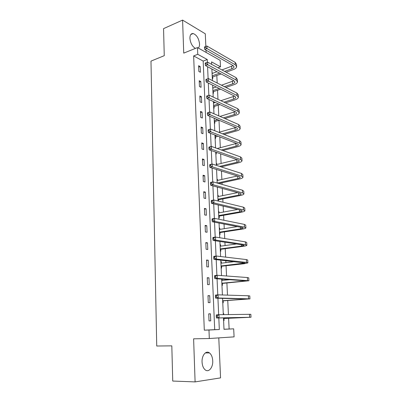 <?xml version="1.0" encoding="UTF-8"?>
<svg xmlns="http://www.w3.org/2000/svg" width="402" height="402" viewBox="0 0 402 402"><rect width="100%" height="100%" fill="white"/><g stroke="black" fill="none" stroke-linecap="round" stroke-linejoin="round"><path stroke-width="0.6" d="M212.728 360.775C212.492 357.112 211.402 354.494 209.467 352.921C206.055 350.152 201.678 355.378 202.06 362.026C202.281 365.659 203.342 368.282 205.236 369.88C208.774 372.83 213.155 367.343 212.728 360.775M198.332 48.054C199.191 47.175 199.588 45.768 199.528 43.838C198.799 38.341 196.668 34.904 193.136 33.532C191.005 33.401 189.935 34.994 189.915 38.321C190.453 43.135 192.292 46.496 195.427 48.401M223.994 329.223L233.683 328.836L234.09 336.866L209.316 338.519L208.975 330.022L219.326 329.524L218.814 317.977M205.849 46.386L205.291 33.798L182.588 20.1L163.554 28.632L164.257 55.672L150.976 61.119L156.735 346.011L171.82 345.861L172.734 381.051L195.101 381.9L220.557 377.88L218.783 337.891M206.12 52.441L206.02 50.175M193.648 55.923L204.301 330.163L214.703 329.665L203.176 61.079L193.648 55.923L197.759 54.305L197.482 47.572L220.175 60.36L220.497 66.797L211.552 61.883L211.668 64.36M217.904 67.747L220.497 66.797M229.13 328.977L228.607 318.294M228.426 314.565L227.748 300.535M227.487 295.128L226.899 283.018M226.748 279.983L226.723 279.43M226.557 275.983L226.06 265.742M225.909 262.647L225.813 260.687M225.638 257.124L225.231 248.702M225.08 245.552L224.914 242.225M224.738 238.547L224.416 231.894M224.261 228.688L224.035 224.03M223.849 220.246L223.607 215.306M223.452 212.05L223.165 206.105M222.974 202.211L222.814 198.945M222.653 195.638L222.306 188.432M222.11 184.443L222.03 182.799M221.869 179.443L221.462 171.021M221.095 163.458L220.628 153.85M220.326 147.69L219.804 136.926M219.572 132.122L219 120.298M218.783 115.871L218.261 105.173M217.979 99.329L217.537 90.239M217.186 83.018L216.824 75.496M216.643 71.837L216.633 71.556M212.06 72.772L212.522 73.33M212.321 78.38L212.769 78.611L212.698 77.094M212.743 87.41L213.211 88.043M213.005 93.088L213.457 93.304L213.382 91.767M213.432 102.234L213.884 102.44L213.904 102.942M213.698 107.982L214.15 108.188L214.08 106.63M214.402 123.072L214.854 123.258L214.784 121.68M215.115 138.353L215.567 138.524L215.492 136.926M215.557 147.856L216.015 148.072M215.834 153.835L216.291 153.991L216.216 152.373M216.281 163.463L216.738 163.609L216.784 164.508M216.562 169.518L217.02 169.629M217.02 179.272L217.477 179.408L217.527 180.408M217.763 195.292L218.226 195.412L218.276 196.518M218.492 201.126L218.437 199.94M218.517 211.527L218.984 211.628L219.04 212.844M218.814 217.829L219.281 217.924L219.201 216.216M219.286 227.979L219.753 228.065L219.814 229.391M219.582 234.366L220.05 234.446L219.969 232.713M220.06 244.652L220.532 244.723L220.597 246.165M220.361 251.124L220.834 251.19L220.753 249.436M220.849 261.556L221.321 261.607L221.391 263.169M221.15 268.119L221.628 268.159L221.542 266.385M221.954 285.34L222.432 285.365L222.346 283.566M222.2 280.405L222.14 279.124M222.768 302.801L223.246 302.806L223.16 300.982M223.271 313.671L223.753 313.661L223.798 314.63M223.592 320.51L224.07 320.494L223.984 318.64M198.598 65.697L198.834 71.455L200.422 72.275L200.186 66.531L198.598 65.697M199.211 80.727L199.452 86.561L201.05 87.334L200.809 81.516L199.211 80.727M199.834 95.957L200.075 101.872L201.683 102.59L201.437 96.701L199.834 95.957M200.462 111.389L200.709 117.379L202.327 118.052L202.075 112.083L200.462 111.389M201.106 127.027L201.352 133.097L202.975 133.715L202.724 127.665L201.106 127.027M201.749 142.871L202 149.021L203.633 149.589L203.382 143.459L201.749 142.871M202.407 158.931L202.663 165.167L204.301 165.679L204.045 159.468L202.407 158.931M203.07 175.207L203.332 181.528L204.98 181.985L204.718 175.689L203.07 175.207M203.744 191.709L204.005 198.116L205.668 198.518L205.402 192.131L203.744 191.709M204.427 208.437L204.693 214.929L206.362 215.276L206.09 208.804L204.427 208.437M205.12 225.396L205.392 231.979L207.065 232.261L206.794 225.703L205.12 225.396M205.824 242.592L206.095 249.27L207.784 249.486L207.507 242.833L205.824 242.592M206.538 260.029L206.814 266.802L208.507 266.958L208.226 260.21L206.538 260.029M207.256 277.712L207.538 284.581L209.241 284.671L208.96 277.827L207.256 277.712M207.99 295.651L208.276 302.616L209.99 302.636L209.698 295.696L207.99 295.651M208.733 313.841L209.02 320.912L210.743 320.861L210.452 313.821L208.733 313.841M209.316 338.519L193.613 338.821L195.101 381.9M204.301 330.163L208.975 330.022M182.588 20.1L183.734 53.119L197.482 47.572M223.467 317.876L223.999 329.303L233.683 328.836M211.884 69.023L212.427 80.596M212.638 85.184L213.191 97.068M213.402 101.565L213.97 113.771M214.176 118.183L214.758 130.715M214.959 135.042L215.557 147.906M215.753 152.137L216.371 165.348M216.562 169.483L217.191 183.051M217.381 187.086L218.03 201.01M218.211 204.945L218.879 219.241M219.055 223.07L219.738 237.748M219.914 241.461L220.613 256.531M220.778 260.134L221.502 275.601M221.663 279.088L222.401 294.967M222.557 298.334L223.316 314.635M207.377 62.25L207.256 59.521L197.759 54.305M218.668 314.711L217.929 298.229M217.778 294.857L217.06 278.782M216.904 275.31L216.201 259.632M216.045 256.059L215.361 240.773M215.196 237.1L214.527 222.19M214.361 218.432L213.708 203.889M213.537 200.04L212.904 185.86M212.728 181.92L212.11 168.091M211.929 164.066L211.326 150.584M211.14 146.479L210.553 133.328M210.367 129.142L209.794 116.319M209.603 112.063L209.045 99.55M208.849 95.219L208.306 83.023M208.11 78.621L207.578 66.722M203.176 61.079L207.256 59.521M214.703 329.665L219.326 329.524M198.658 67.109L200.186 66.531M212.08 73.164L212.507 73.008M212.758 87.777L213.191 87.631M199.266 82.068L200.809 81.516M213.447 102.58L213.884 102.44M199.884 97.224L201.437 96.701M200.513 112.575L202.075 112.083M201.151 128.132L202.724 127.665M201.794 143.896L203.382 143.459M216.291 163.72L216.738 163.609M202.442 159.87L204.045 159.468M217.03 179.508L217.477 179.408M203.105 176.061L204.718 175.689M217.773 195.503L218.226 195.412M203.774 192.473L205.402 192.131M218.527 211.713L218.984 211.628M204.457 209.11L206.09 208.804M219.291 228.14L219.753 228.065M205.146 225.974L206.794 225.703M220.065 244.788L220.532 244.723M205.844 243.074L207.507 242.833M220.854 261.662L221.321 261.607M206.553 260.411L208.226 260.21M207.271 277.993L208.96 277.827M207.995 295.827L209.698 295.696M223.271 313.686L223.753 313.661M208.733 313.912L210.452 313.821M205.387 46.552L204.492 46.908L204.538 47.933L205.432 47.582L205.387 46.552L206.904 46.019L207.02 48.592L235.281 64.787L236.647 66.752C236.482 67.888 235.351 68.848 233.26 69.626L226.075 72.194M221.13 73.958L212.944 76.882L212.276 77.445M212.095 73.486L216.949 71.727M221.914 69.933L233.165 65.606M212.201 75.827L219.638 73.164M224.587 71.385L231.783 68.802C233.175 68.28 233.924 67.647 234.034 66.893L233.11 65.576L204.789 49.476L204.538 47.933M206.904 46.019L235.14 62.36L236.512 64.34L236.627 66.34M205.432 47.582L207.02 48.592L204.789 49.476M212.236 76.516L212.944 76.882M206.1 62.717L205.201 63.059L205.246 64.099L206.146 63.762L206.1 62.717L207.628 62.159L207.744 64.767L236.145 80.058L237.517 81.913C237.346 82.993 236.205 83.902 234.095 84.646L225.859 87.43M220.663 89.184L213.633 91.561L212.959 92.113M212.779 88.189L216.271 86.993M221.487 85.204L233.884 80.767M212.889 90.566L219.16 88.435M224.361 86.671L232.617 83.867C234.014 83.37 234.773 82.767 234.884 82.053L233.959 80.807L205.492 65.611L205.246 64.099M207.628 62.159L236.009 77.596L237.376 79.47L237.497 81.526M206.146 63.762L207.744 64.767L205.492 65.611M212.919 91.214L213.633 91.561M205.914 79.44L205.96 80.495L206.869 80.174L206.824 79.114L205.914 79.44L208.362 78.531L208.482 81.174L237.024 95.53L238.396 97.279C238.22 98.294 237.069 99.153 234.944 99.862L225.482 102.872M220 104.62L214.331 106.424L213.653 106.972M213.472 103.083L215.361 102.475M220.869 100.696L234.587 96.123M213.583 105.49L218.487 103.922M223.974 102.163L233.456 99.128C234.868 98.661 235.632 98.088 235.748 97.415L234.823 96.244L206.211 81.978L205.96 80.495M206.824 79.114L208.362 78.531L236.884 93.038L238.255 94.802L238.376 96.912M206.869 80.174L208.482 81.174L206.211 81.978M213.613 106.098L214.331 106.424M206.643 96.053L206.688 97.128L207.603 96.822L207.558 95.746L206.643 96.053L209.105 95.133L209.226 97.817L237.914 111.213L239.29 112.846C239.11 113.801 237.949 114.61 235.808 115.273L224.894 118.535M219.075 120.273L215.035 121.479L214.351 122.022M220.005 116.404L235.26 111.686M214.286 120.605L217.552 119.625M223.381 117.876L234.311 114.595C235.733 114.148 236.502 113.61 236.622 112.982L235.693 111.887L206.94 98.575L206.688 97.128M207.558 95.746L209.105 95.133L237.773 108.686L239.145 110.339L239.27 112.5M207.603 96.822L209.226 97.817L206.94 98.575M214.311 121.178L215.035 121.479M207.382 112.907L207.427 113.997L208.352 113.711L208.301 112.62L207.558 112.701L209.859 111.977L209.985 114.701L238.818 127.102L240.195 128.625C240.009 129.509 238.838 130.268 236.677 130.896L224.04 134.419M217.819 136.152L215.06 137.263M218.819 132.338L235.899 127.449M215 135.916L216.286 135.559M222.517 133.811L235.175 130.268C236.607 129.846 237.386 129.343 237.507 128.756L236.577 127.735L207.678 115.414L207.427 113.997M208.301 112.62L209.859 111.977L238.672 124.545L240.049 126.082L240.175 128.303M208.352 113.711L209.985 114.701L207.678 115.414M215.025 136.449L215.748 136.73M208.13 130.012L208.176 131.112L209.105 130.846L209.06 129.74L208.13 130.012L208.306 129.745L210.628 129.067L210.748 131.831L239.733 143.212L241.115 144.614C240.919 145.434 239.738 146.137 237.562 146.725L222.834 150.534M216.281 152.323L215.779 152.705M217.221 148.509L236.482 143.419M221.301 149.981L236.049 146.147C237.497 145.755 238.28 145.288 238.406 144.745L237.476 143.805L208.427 132.499L208.176 131.112M209.06 129.74L210.628 129.067L239.587 140.62L240.964 142.037L241.094 144.318M209.105 130.846L210.748 131.831L208.427 132.499M208.889 147.358L208.934 148.479L209.874 148.232L209.824 147.112L208.889 147.358L209.065 147.037L211.402 146.408L211.527 149.212L240.662 159.544L242.039 160.82C241.843 161.574 240.647 162.222 238.456 162.765L221.15 166.89M216.336 164.614L236.984 159.599M219.608 166.393L236.939 162.242C238.396 161.88 239.185 161.448 239.316 160.951L238.386 160.091L209.186 149.83L208.934 148.479M209.824 147.112L211.402 146.408L240.512 156.911L241.893 158.207L242.024 160.549M209.874 148.232L211.527 149.212L209.186 149.83M209.658 164.966L209.708 166.106L210.653 165.875L210.603 164.735L209.658 164.966L209.834 164.584L212.191 164.006L212.321 166.85L241.602 176.101L242.984 177.252C242.778 177.935 241.572 178.523 239.361 179.026L218.799 183.503M217.075 180.508L237.371 176.001M217.241 183.061L237.838 178.558C239.306 178.222 240.105 177.83 240.24 177.377L239.306 176.609L209.955 167.418L209.708 166.106M210.603 164.735L212.191 164.006L241.446 173.433L242.833 174.604L242.969 177.006M210.653 165.875L212.321 166.85L209.955 167.418M210.442 182.835L210.492 183.99L211.442 183.779L211.392 182.624L210.442 182.835L210.613 182.387L212.995 181.86L213.125 184.749L242.552 192.885L243.939 193.91C243.728 194.518 242.512 195.05 240.28 195.508L218.703 199.754L217.995 200.251M217.824 196.608L237.612 192.628M217.944 199.211L238.753 195.096C240.23 194.789 241.039 194.437 241.175 194.03L240.24 193.347L210.738 185.267L210.492 183.99M211.392 182.624L212.995 181.86L242.401 190.181L243.783 191.221L243.924 193.689M211.442 183.779L213.125 184.749L210.738 185.267M217.964 199.573L218.703 199.754M211.231 200.97L211.286 202.146L212.246 201.955L212.196 200.784L211.231 200.97L211.407 200.462L213.804 199.985L213.939 202.915L243.522 209.904L244.908 210.794C244.692 211.331 243.461 211.804 241.215 212.211L219.462 216.035L218.753 216.522M218.582 212.929L237.652 209.492M218.708 215.562L239.677 211.859C241.165 211.588 241.984 211.271 242.125 210.919L241.19 210.321L211.532 203.382L211.286 202.146M212.196 200.784L213.804 199.985L243.366 207.161L244.748 208.075L244.893 210.603M212.246 201.955L213.939 202.915L211.532 203.382M218.723 215.879L219.462 216.035M212.04 219.381L212.09 220.572L213.06 220.407L213.01 219.216L212.04 219.381L212.211 218.804L214.633 218.381L214.763 221.356L244.501 227.165L245.888 227.919C245.667 228.376 244.421 228.788 242.16 229.15L220.236 232.537L219.517 233.014M219.351 229.467L237.361 226.607M219.477 232.14L240.612 228.859L243.084 228.04L242.15 227.537L212.341 221.768L212.09 220.572M213.01 219.216L214.633 218.381L244.341 224.386L245.728 225.16L245.878 227.753M213.06 220.407L214.763 221.356L212.341 221.768M219.492 232.411L220.236 232.537M212.859 238.069L212.909 239.28L213.889 239.135L213.834 237.929L212.859 238.069L213.025 237.426L215.467 237.059L215.603 240.079L245.491 244.672L246.883 245.285C246.657 245.662 245.401 246.009 243.115 246.325L221.02 249.26L220.296 249.727M220.135 246.23L236.507 243.989M220.261 248.938L241.567 246.094L244.064 245.401L243.125 244.994L213.155 240.436L212.909 239.28M213.834 237.929L215.467 237.059L245.336 241.853L246.722 242.486L246.873 245.15M213.889 239.135L215.603 240.079L213.155 240.436M220.271 249.16L221.02 249.26M213.688 257.049L213.738 258.275L214.728 258.154L214.673 256.923L213.688 257.049L213.854 256.33L216.316 256.024L216.457 259.089L246.501 262.431L247.893 262.893L244.089 263.737L221.814 266.214L221.085 266.672M220.924 263.225L234.572 261.652M221.05 265.968L245.049 263.008L213.99 259.39L213.738 258.275M214.673 256.923L216.316 256.024L246.341 259.566L247.727 260.054L247.888 262.787M214.728 258.154L216.457 259.089L213.99 259.39M221.06 266.139L221.814 266.214M221.718 280.32L221.979 280.425M214.532 276.32L214.583 277.561L215.583 277.465L215.527 276.219L214.532 276.32L214.698 275.531L217.18 275.28L217.321 278.395L248.918 280.757L222.618 283.4L221.884 283.842M221.728 280.45L230.2 279.661M221.854 283.234L246.054 280.867L214.834 278.631L214.583 277.561M215.527 276.219L217.18 275.28L247.361 277.536L248.753 277.877L248.913 280.681M215.583 277.465L217.321 278.395L214.834 278.631M221.864 283.355L222.618 283.4M215.387 295.887L215.442 297.153L216.447 297.078L216.392 295.812L215.387 295.887L215.552 295.023L218.06 294.837L218.201 297.998L249.954 298.877L223.437 300.822L222.693 301.254M222.668 300.736L247.074 298.987L215.688 298.178L215.442 297.153M216.392 295.812L218.06 294.837L248.396 295.766L249.788 295.957L249.954 298.832M216.447 297.078L218.201 297.998L215.688 298.178M222.673 300.807L223.437 300.822M216.256 315.761L216.311 317.047L217.326 317.002L217.271 315.716L216.256 315.761L216.417 314.821L218.949 314.701L219.09 317.912L251.009 317.258L224.261 318.484L223.517 318.907M223.497 318.484L248.104 317.364L216.557 318.027L216.311 317.047M217.271 315.716L218.949 314.701L250.838 314.294L251.009 317.248M217.326 317.002L219.09 317.912L216.557 318.027M223.497 318.505L224.261 318.484M231.652 66.405L231.783 68.802M235.14 62.36L235.281 64.787M232.482 81.44L232.617 83.867M236.009 77.596L236.145 80.058M233.321 96.671L233.456 99.128M236.884 93.038L237.024 95.53M234.175 112.103L234.311 114.595M237.773 108.686L237.914 111.213M235.034 127.741L235.175 130.268M238.672 124.545L238.818 127.102M235.909 143.589L236.049 146.147M239.587 140.62L239.733 143.212M236.798 159.649L236.939 162.242M240.512 156.911L240.662 159.544M237.703 176.106L237.838 178.558M241.446 173.433L241.602 176.101M238.632 192.905L238.753 195.096M242.401 190.181L242.552 192.885M239.572 209.944L239.677 211.859M243.366 207.161L243.522 209.904M240.522 227.22L240.612 228.859M244.341 224.386L244.501 227.165M241.491 244.743L241.567 246.094M245.336 241.853L245.491 244.672M242.471 262.516L242.532 263.571M246.341 259.566L246.501 262.431M243.466 280.551L243.506 281.294M247.361 277.536L247.526 280.44M244.476 298.842L244.496 299.274M248.396 295.766L248.562 298.716M249.446 314.269L249.617 317.253M209.467 352.921L205.316 352.921M193.136 33.532L190.789 34.527M234.014 66.616L234.034 66.893M234.868 81.792L234.884 82.053"/></g></svg>
